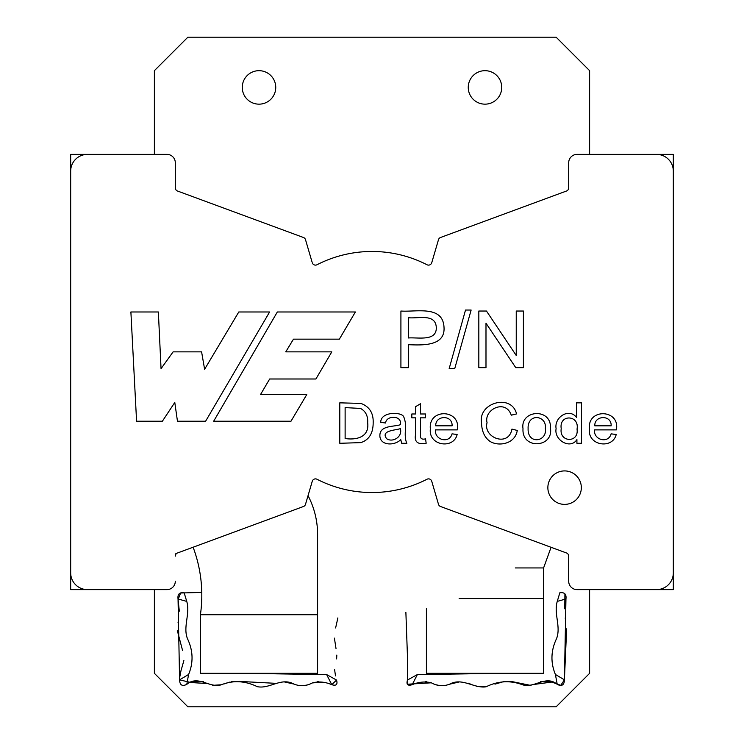 <?xml version="1.0" encoding="UTF-8"?>
<svg xmlns="http://www.w3.org/2000/svg" width="744" height="744" viewBox="0 0 744 744"><rect width="100%" height="100%" fill="white"/><g stroke="black" fill="none" stroke-linecap="round" stroke-linejoin="round"><path stroke-width="1.12" d="M501.735 87.42A16.74 16.74 0 0 0 476.625 72.921A16.74 16.74 0 0 0 476.625 101.919A16.74 16.74 0 0 0 501.735 87.42A16.74 16.74 0 0 1 476.625 101.919A16.74 16.74 0 0 1 476.625 72.921A16.74 16.74 0 0 1 501.735 87.42M425.261 681.69L426.517 681.69M503.102 681.69L512.486 681.69M540.423 681.69L551.081 681.69M275.745 87.42A16.74 16.74 0 0 1 250.635 101.919A16.74 16.74 0 0 1 250.635 72.921A16.74 16.74 0 0 1 275.745 87.42A16.74 16.74 0 0 0 250.635 72.921A16.74 16.74 0 0 0 250.635 101.919A16.74 16.74 0 0 0 275.745 87.42M187.86 706.8L556.14 706.8L589.62 673.32L589.62 589.62L673.32 589.62L673.32 154.38L589.62 154.38L589.62 70.68L556.14 37.2L187.86 37.2L154.38 70.68L154.38 154.38L70.68 154.38L70.68 589.62L154.38 589.62L154.38 673.32L187.86 706.8M318.553 681.69L317.456 681.69M240.963 681.69L231.607 681.69M203.614 681.69L192.928 681.69M87.42 589.62L166.935 589.62L87.42 589.62A16.74 16.74 0 0 1 70.68 572.88L70.68 171.12L70.68 572.88M577.065 589.62L656.58 589.62L577.065 589.62A8.37 8.37 0 0 1 568.695 581.25L568.695 557.042M166.935 154.38L87.42 154.38L166.935 154.38A8.37 8.37 0 0 1 175.305 162.75L175.305 187.869A3.348 3.348 0 0 0 177.49 191.013L303.459 237.494A3.348 3.348 0 0 1 305.514 239.698L311.969 261.73M673.32 572.88L673.32 171.12L673.32 572.88A16.74 16.74 0 0 1 656.58 589.62M656.58 154.38L577.065 154.38L656.58 154.38A16.74 16.74 0 0 1 673.32 171.12M175.305 553.796L175.305 556.131A3.348 3.348 0 0 1 177.49 552.987L303.459 506.506A3.348 3.348 0 0 0 305.514 504.302L312.257 481.284A3.348 3.348 0 0 1 316.991 479.248A120.528 120.528 0 0 0 427.01 479.238A3.348 3.348 0 0 1 431.743 481.284L438.486 504.302A3.348 3.348 0 0 0 440.541 506.506L566.51 552.987L551.081 547.296L543.585 567.932L543.585 673.32L426.405 673.32L426.405 608.555M175.305 186.958L175.305 162.75M568.695 556.131A3.348 3.348 0 0 0 566.51 552.987A3.348 3.348 0 0 1 568.695 556.131L568.695 581.25M577.065 154.38A8.37 8.37 0 0 0 568.695 162.75L568.695 187.869A3.348 3.348 0 0 1 566.51 191.013L542.971 199.699M566.51 191.013L440.541 237.494A3.348 3.348 0 0 0 438.486 239.698L431.743 262.716A3.348 3.348 0 0 1 427.01 264.752A120.528 120.528 0 0 0 316.991 264.752A3.348 3.348 0 0 1 312.257 262.716A3.348 3.348 0 0 0 316.991 264.752M427.01 479.248A120.528 120.528 0 0 1 316.991 479.248A3.348 3.348 0 0 0 312.257 481.284L311.969 482.27M308.044 495.653A83.7 83.7 0 0 1 317.595 534.471L317.595 673.32L200.415 673.32L200.415 614.73A137.082 137.082 0 0 0 193.115 547.221M459.141 598.548L543.585 598.548M515.276 567.932L543.585 567.932M70.68 171.12A16.74 16.74 0 0 1 87.42 154.38M175.305 581.25A8.37 8.37 0 0 1 166.935 589.62M431.743 262.716A3.348 3.348 0 0 1 427.01 264.752M177.49 191.013A3.348 3.348 0 0 1 175.305 187.869M566.649 628.81L564.436 678.965M564.417 679.858L560.753 685.336L551.825 682.053L534.257 684.415M531.03 685.475L513.062 681.802M503.874 681.56L494.955 684.145M486.027 686.824L476.83 686.489M472.096 684.722L468.069 683.131M458.769 682.062L449.571 684.21M440.262 685.698L435.659 684.675M431.371 682.806L407.312 684.238L407.6 660.226L405.88 612.359M559.823 592.782L559.841 592.782C564.501 592.122 566.547 594.186 565.952 598.957L564.417 679.839C564.212 685.112 561.813 686.619 557.228 684.378C545.65 674.408 534.043 689.121 521.907 684.545C509.919 680.202 497.969 680.955 486.027 686.824C473.779 688.6 462.154 677.152 449.571 684.21C443.266 686.554 437.156 686.061 431.241 682.75C424.88 681.337 418.528 681.978 412.195 684.685C407.721 686.08 406.15 684.526 407.47 680.025L417.347 674.594L502.386 673.32M564.91 593.786L564.77 608.825M565.217 617.976L565.338 618.803M557.228 684.378L555.405 674.473C550.448 662.523 550.839 650.554 556.577 638.566C561.162 626.615 553.592 613.679 557.256 601.394L559.841 592.782M555.405 674.473L564.417 679.839M417.347 674.594L412.195 684.685M565.952 598.957L557.256 601.394M181.006 670.614L179.592 677.942M241.642 673.32L326.653 674.594L331.787 684.685L336.53 680.053C337.85 684.536 336.269 686.08 331.787 684.685C325.137 681.839 318.637 681.262 312.294 682.936C306.296 686.163 300.148 686.535 293.871 684.052C281.176 677.031 269.849 689.195 257.331 686.684C245.111 680.769 233.114 680.128 221.34 684.768C209.501 688.535 198.164 674.65 186.791 684.359C182.196 686.628 179.797 685.122 179.583 679.849L191.003 682.536L207.892 683.587M212.421 685.345L221.34 684.768M224.121 683.903L230.054 682.025M239.205 681.402L275.419 683.317M284.627 681.988L293.871 684.052M303.18 685.708L307.83 684.871M312.294 682.936L321.975 682.118M336.53 680.044L326.653 674.594M335.488 675.887L334.586 669.47M336.632 658.942L336.827 655.073M336.009 648.517L334.4 638.12M335.609 627.964L337.878 617.92M201.782 592.419L180.615 592.996L178.095 599.599L179.323 611.215M178.467 620.05L178.048 622.691M177.323 630.559L182.568 650.479M183.87 660.598L181.155 670.149M188.595 674.473L179.583 679.849L178.048 598.976C177.453 594.196 179.49 592.131 184.149 592.782L186.744 601.394C190.408 613.754 182.792 626.792 187.451 638.64C193.161 650.609 193.542 662.551 188.595 674.473L186.791 684.359M186.744 601.394L178.048 598.976M528.11 428.646C527.505 444.949 547.435 441.871 545.343 428.488C547.035 415.087 527.319 412.79 528.11 428.646M523.004 428.646C520.093 409.777 551.704 407.535 550.448 428.219C553.713 447.749 521.553 449.906 523.004 428.646M435.733 425.828L452.092 425.828C452.715 414.687 435.268 415.05 435.733 425.828M435.463 429.883C434.31 440.095 449.45 443.945 452.045 433.845L457.151 434.487C453.654 449.506 428.312 445.842 430.348 428.888C428.153 407.898 461.289 409.172 457.318 429.883L435.463 429.883M401.676 443.294L400.765 439.602C394.562 446.112 379.793 445.693 379.877 435.566C379.784 425.084 394.311 426.944 400.328 424.694C402.504 415.068 386.164 415.124 385.606 423.001L380.742 422.35C380.556 411.73 400.56 411.637 403.564 416.435C405.406 420.723 406.001 425.577 405.341 430.99C404.978 436.458 405.489 440.56 406.875 443.294L401.676 443.294M386.685 438.718C392.665 442.875 402.82 436.83 400.328 428.6C396.264 430.33 380.11 430.264 386.685 438.718M485.99 367.657L478.829 367.657L478.829 311.029L486.474 311.029L516.243 355.493L516.243 311.029L523.404 311.029L523.404 367.657L515.75 367.657L485.99 323.194L485.99 367.657M408.372 367.657L400.914 367.657L400.914 311.029C416.026 312.22 443.015 304.882 444.019 327.416C445.275 346.211 422.759 345.318 408.372 344.677L408.372 367.657M408.372 337.971C417.979 337.199 436.598 341.691 436.3 327.639C435.705 313.038 417.97 318.897 408.372 317.697L408.372 337.971M581.334 487.655A16.74 16.74 0 0 0 556.224 473.156A16.74 16.74 0 0 0 556.224 502.144A16.74 16.74 0 0 0 581.334 487.655M136.58 421.216L130.888 311.978L158.36 311.978L161.048 368.652L173.11 351.856L201.596 351.856L204.609 369.275L238.787 311.978L269.616 311.978L205.614 421.216L177.463 421.216L174.784 402.458L162.387 421.216L136.58 421.216M355.372 311.978L277.335 311.978L213.668 421.216L290.997 421.216L306.761 394.571L260.502 394.571L269.672 378.994L315.912 378.994L331.796 351.856L285.752 351.856L293.48 339.152L339.366 339.152L355.372 311.978M454.733 368.633L449.162 368.633L465.512 310.043L471.129 310.043L454.733 368.633M339.794 402.839L360.896 403.406C369.452 406.596 373.544 413.069 373.172 422.834C373.116 433.371 369.005 439.964 360.84 442.615L339.794 443.294L339.794 402.839M345.123 438.523C356.227 440.234 369.48 437.305 367.676 422.759C368.066 415.989 365.685 411.209 360.524 408.437L345.123 407.6L345.123 438.523M420.49 417.83L420.49 434.97C420.118 438.486 421.802 439.778 425.531 438.848L426.173 443.238C417.803 444.8 414.25 441.955 415.515 434.71L415.515 417.83L411.832 417.83L411.832 413.98L415.515 413.98L415.515 406.717L420.49 403.76L420.49 413.98L425.531 413.98L425.531 417.83L420.49 417.83M511.258 415.189C505.706 398.561 483.6 409.442 487.069 422.732C482.735 437.407 508.561 447.786 511.937 429.111L517.266 430.451C515.155 444.14 498.406 446.819 489.915 441.322C484.521 437.444 481.731 431.25 481.545 422.759C477.881 402.746 511.546 393.185 516.559 413.924L511.258 415.189M581.492 443.294L576.916 443.294L576.916 439.602C570.304 449.888 553.815 439.964 556.112 428.674C554.001 417.319 568.974 407.554 576.507 417.375L576.507 402.839L581.492 402.839L581.492 443.294M561.227 428.674C558.995 442.503 579.12 443.257 577.046 429.083C579.65 414.752 558.846 413.943 561.227 428.674M594.791 425.828L611.149 425.828C611.782 414.706 594.317 415.05 594.791 425.828M594.521 429.883C593.368 440.095 608.508 443.945 611.103 433.845L616.209 434.487C612.721 449.506 587.369 445.851 589.406 428.888C587.193 407.907 620.366 409.144 616.376 429.883L594.521 429.883M317.595 614.73L200.415 614.73"/></g></svg>
